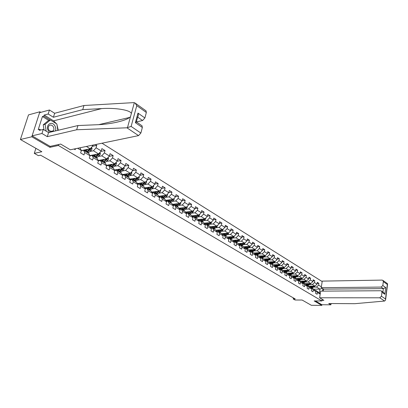 <?xml version="1.0" encoding="UTF-8"?>
<svg xmlns="http://www.w3.org/2000/svg" width="408" height="408" viewBox="0 0 408 408"><rect width="100%" height="100%" fill="white"/><g stroke="black" fill="none" stroke-linecap="round" stroke-linejoin="round"><path stroke-width="0.61" d="M40.805 112.353L39.882 111.782L28.504 114.893L20.4 139.511L31.788 136.787L49.924 147.324L58.4 145.483L58.696 144.509M322.177 281.561L102 143.213M39.882 111.782L31.788 136.787M58.4 145.483L321.897 300.956L314.16 300.931L321.825 305.383L321.927 304.74L315.389 300.936M321.825 305.383L311.355 305.301L302.114 300.033L295.071 300.013L293.199 298.962L295.265 298.967L40.586 155.188L38.377 155.652L34.282 153.352L41.851 151.735L20.4 139.511M322.157 299.293L321.897 300.956M74.072 149.017L75.194 149.69L75.485 148.726M92.024 145.284L92.856 145.799L93.065 145.07M321.346 286.798L318.607 285.105L318.888 283.341L317.312 282.361L317.026 284.131L314.486 282.565L314.772 280.786L313.171 279.791L312.88 281.576L310.299 279.98L310.59 278.19L308.963 277.18L308.667 278.975L306.041 277.353L306.342 275.553L304.689 274.528L304.388 276.333L301.716 274.686L302.022 272.87L300.344 271.83L300.038 273.646L297.32 271.973L297.636 270.147L295.928 269.086L295.611 270.917L292.852 269.214L293.173 267.373L291.434 266.296L291.113 268.143L288.308 266.409L288.635 264.557L286.865 263.461L286.538 265.317L283.682 263.558L284.019 261.691L282.224 260.574L281.887 262.446L278.985 260.656L279.322 258.779L277.496 257.642L277.154 259.529L274.202 257.703L274.548 255.811L272.692 254.658L272.34 256.555L269.336 254.704L269.693 252.797L267.801 251.624L267.444 253.531L264.384 251.649L264.746 249.727L262.823 248.533L262.456 250.456L259.345 248.538L259.718 246.605L257.759 245.386L257.382 247.325L254.215 245.371L254.597 243.423L252.603 242.189L252.221 244.142L248.997 242.148L249.385 240.19L247.355 238.93L246.962 240.893L243.678 238.869L244.076 236.895L242.01 235.61L241.607 237.594L238.267 235.528L238.67 233.539L236.564 232.229L236.156 234.228L232.749 232.126L233.167 230.117L231.02 228.786L230.602 230.8L227.134 228.659L227.557 226.639L225.374 225.282L224.946 227.307L221.406 225.124L221.845 223.089L219.616 221.707L219.178 223.752L215.577 221.529L216.021 219.473L213.751 218.066L213.302 220.126L209.63 217.857L210.084 215.791L207.774 214.353L207.31 216.429L203.566 214.118L204.036 212.032L201.674 210.569L201.205 212.66L197.39 210.304L197.865 208.202L195.463 206.708L194.978 208.82L191.087 206.412L191.576 204.296L189.123 202.776L188.629 204.898L184.656 202.45L185.156 200.313L182.656 198.757L182.152 200.899L178.097 198.4L178.612 196.248L176.057 194.662L175.542 196.819L171.406 194.269L171.931 192.102L169.325 190.485L168.795 192.658L164.572 190.057L165.113 187.869L162.45 186.216L161.91 188.409L157.6 185.752L158.151 183.544L155.438 181.861L154.877 184.069L150.481 181.356L151.047 179.132L148.272 177.414L147.701 179.642L143.208 176.868L143.789 174.629L140.954 172.87L140.367 175.119L135.777 172.283L136.374 170.024L133.477 168.229L132.875 170.493L128.183 167.601L128.795 165.322L125.837 163.486L125.22 165.77L120.426 162.812L121.054 160.512L118.034 158.636L117.397 160.941L112.496 157.916L113.144 155.601L110.048 153.683L109.4 156.009L104.387 152.913L105.05 150.578L101.888 148.614L101.22 150.96L96.094 147.798L96.773 145.437L95.396 144.585M322.881 288.721L322.504 291.128M320.183 294.148L317.424 292.49L317.144 294.27L315.552 293.321L315.838 291.536L313.283 289.996L312.992 291.791L311.375 290.827L311.671 289.027L309.07 287.467L308.774 289.272L307.132 288.293L307.433 286.482L304.791 284.891L304.485 286.707L302.818 285.712L303.124 283.892L300.436 282.275L300.13 284.106L298.432 283.091L298.743 281.255L296.014 279.613L295.698 281.459L293.974 280.429L294.296 278.577L291.516 276.91L291.195 278.766L289.44 277.72L289.767 275.859L286.941 274.161L286.615 276.027L284.83 274.961L285.161 273.09L282.29 271.361L281.954 273.243L280.143 272.161L280.48 270.275L277.562 268.515L277.216 270.412L275.369 269.311L275.716 267.408L272.748 265.623L272.396 267.531L270.519 266.409L270.871 264.496L267.847 262.675L267.49 264.598L265.582 263.461L265.945 261.528L262.864 259.677L262.497 261.62L260.554 260.457L260.926 258.514L257.79 256.627L257.417 258.58L255.439 257.397L255.816 255.439L252.629 253.521L252.246 255.49L250.231 254.286L250.619 252.312L247.37 250.364L246.978 252.343L244.928 251.119L245.325 249.13L242.015 247.141L241.618 249.14L239.527 247.891L239.935 245.886L236.564 243.862L236.156 245.876L234.029 244.606L234.442 242.587L231.01 240.526L230.591 242.551L228.424 241.256L228.847 239.221L225.354 237.119L224.925 239.165L222.717 237.844L223.151 235.793L219.586 233.656L219.147 235.712L216.898 234.371L217.342 232.305L213.71 230.122L213.262 232.198L210.967 230.826L211.421 228.745L207.723 226.516L207.264 228.608L204.923 227.21L205.387 225.114L201.618 222.845L201.144 224.956L198.757 223.528L199.237 221.416L195.391 219.101L194.907 221.228L192.474 219.774L192.959 217.643L189.037 215.281L188.542 217.423L186.063 215.939L186.563 213.792L182.56 211.385L182.05 213.547L179.52 212.032L180.03 209.865L175.95 207.412L175.43 209.59L172.844 208.044L173.369 205.861L169.203 203.352L168.672 205.55L166.036 203.975L166.571 201.771L162.318 199.211L161.772 201.424L159.079 199.818L159.63 197.6L155.285 194.983L154.724 197.217L151.975 195.575L152.541 193.336L148.104 190.669L147.533 192.918L144.723 191.24L145.304 188.981L140.77 186.257L140.184 188.527L137.317 186.813L137.909 184.538L133.278 181.754L132.677 184.039L129.744 182.289L130.356 179.994L125.623 177.149L125.006 179.454L122.007 177.664L122.635 175.348L117.8 172.441L117.162 174.767L114.102 172.941L114.745 170.605L109.798 167.632L109.145 169.978L106.014 168.106L106.672 165.75L101.618 162.71L100.949 165.077L97.742 163.164L98.42 160.788L93.248 157.677L92.56 160.069L89.286 158.11L89.979 155.713L84.686 152.531L83.977 154.938L80.626 152.934L81.34 150.516L77.622 148.282M79.565 147.874L80.218 148.267L81.34 150.516M89.979 155.713L88.832 153.469L83.553 150.282L81.274 150.746M81.319 150.593L90.199 148.782L86.389 146.457M83.553 150.282L84.686 152.531M92.856 145.799L90.199 148.782M98.42 160.788L97.257 158.554L92.096 155.438L89.939 155.856M89.949 151.465L93.442 150.766L98.583 153.908L89.918 155.591M92.096 155.438L93.248 157.677M96.094 147.798L93.442 150.766M101.22 150.96L98.583 153.908M114.745 170.605L113.541 168.376L108.61 165.403L106.666 165.745L105.488 163.521L100.444 160.477L98.404 160.854M98.277 156.509L101.76 155.846L106.784 158.916L98.267 160.497M100.444 160.477L101.618 162.71M104.387 152.913L101.76 155.846M109.4 156.009L106.784 158.916M106.422 161.441L109.885 160.813L114.801 163.812L106.432 165.296M108.61 165.403L109.798 167.632M112.496 157.916L109.885 160.813M117.397 160.941L114.801 163.812M122.635 175.348L121.416 173.13L116.591 170.218L114.704 170.534M114.393 166.265L117.836 165.668L122.645 168.606L114.413 169.993M116.591 170.218L117.8 172.441M120.426 162.812L117.836 165.668M125.22 165.77L122.645 168.606M130.356 179.994L129.122 177.781L124.399 174.93L122.568 175.226M122.186 170.988L125.613 170.416L130.315 173.293L122.222 174.599M124.399 174.93L125.623 177.149M128.183 167.601L125.613 170.416M132.875 170.493L130.315 173.293M137.909 184.538L136.66 182.33L132.039 179.54L130.254 179.816M129.81 175.608L133.222 175.068L137.828 177.878L129.861 179.102L130.422 179.76M132.039 179.54L133.278 181.754M135.777 172.283L133.222 175.068M140.367 175.119L137.828 177.878M145.304 188.981L144.039 186.782L139.516 184.054L137.782 184.309M137.277 180.132L140.673 179.617L145.177 182.371L137.333 183.518M139.516 184.054L140.77 186.257M143.208 176.868L140.673 179.617M147.701 179.642L145.177 182.371M152.541 193.336L151.266 191.143L146.839 188.471L145.146 188.705M144.585 184.559L147.961 184.069L152.373 186.767L144.651 187.843M146.839 188.471L148.104 190.669M150.481 181.356L147.961 184.069M154.877 184.069L152.373 186.767M159.63 197.6L158.34 195.412L154.005 192.795L152.352 193.015M151.74 188.894L155.101 188.43L159.421 191.071L151.812 192.081M154.005 192.795L155.285 194.983M157.6 185.752L155.101 188.43M161.91 188.409L159.421 191.071M166.571 201.771L165.271 199.594L161.022 197.033L159.416 197.232M158.748 193.142L162.093 192.704L166.326 195.289L158.829 196.238M161.022 197.033L162.318 199.211M164.572 190.057L162.093 192.704M168.795 192.658L166.326 195.289M173.369 205.861L172.059 203.689L167.897 201.18L166.326 201.368M165.612 197.299L168.943 196.886L173.089 199.42L165.699 200.313M167.897 201.18L169.203 203.352M171.406 194.269L168.943 196.886M175.542 196.819L173.089 199.42M180.03 209.865L178.709 207.708L174.634 205.244L173.104 205.418M172.339 201.379L175.654 200.986L179.714 203.47L172.431 204.301M174.634 205.244L175.95 207.412M178.097 198.4L175.654 200.986M182.152 200.899L179.714 203.47M186.563 213.792L185.232 211.64L181.234 209.227L179.739 209.391M178.934 205.372L182.228 205.005L186.211 207.437L179.025 208.218M181.234 209.227L182.56 211.385M184.656 202.45L182.228 205.005M188.629 204.898L186.211 207.437M192.959 217.643L191.622 215.495L187.706 213.134L186.247 213.282M185.395 209.294L188.674 208.942L192.581 211.324L185.492 212.058M187.706 213.134L189.037 215.281M191.087 206.412L188.674 208.942M194.978 208.82L192.581 211.324M199.237 221.416L197.89 219.28L194.045 216.959L192.622 217.097M191.729 213.134L194.993 212.803L198.824 215.138L191.826 215.827M194.045 216.959L195.391 219.101M197.39 210.304L194.993 212.803M201.205 212.66L198.824 215.138M205.387 225.114L204.031 222.987L200.267 220.713L198.875 220.84M197.941 216.898L201.19 216.587L204.949 218.882L198.043 219.524M200.267 220.713L201.618 222.845M203.566 214.118L201.19 216.587M207.31 216.429L204.949 218.882M211.421 228.745L210.059 226.624L206.366 224.395L205.005 224.512M204.036 220.595L207.269 220.3L210.951 222.549L204.138 223.151M206.366 224.395L207.723 226.516M209.63 217.857L207.269 220.3M213.302 220.126L210.951 222.549M217.342 232.305L215.975 230.189L212.349 228.006L211.018 228.113M210.013 224.216L213.231 223.941L216.847 226.149L210.115 226.71M212.349 228.006L213.71 230.122M215.577 221.529L213.231 223.941M219.178 223.752L216.847 226.149M223.151 235.793L221.774 233.692L218.219 231.545L216.913 231.647M215.878 227.776L219.081 227.516L222.625 229.679L215.98 230.204M218.219 231.545L219.586 233.656M221.406 225.124L219.081 227.516M224.946 227.307L222.625 229.679M228.847 239.221L227.465 237.13L223.977 235.023L222.702 235.115M221.636 231.265L224.823 231.02L228.302 233.147L221.682 233.636M223.977 235.023L225.354 237.119M227.134 228.659L224.823 231.02M230.602 230.8L228.302 233.147M234.442 242.587L233.055 240.501L229.627 238.43L228.383 238.517M227.281 234.692L230.454 234.462L233.871 236.548L227.271 237.007M229.627 238.43L231.01 240.526M232.749 232.126L230.454 234.462M236.156 234.228L233.871 236.548M239.935 245.886L238.542 243.811L235.176 241.781L233.957 241.857M232.83 238.053L235.987 237.839L239.338 239.889L232.759 240.317M235.176 241.781L236.564 243.862M238.267 235.528L235.987 237.839M241.607 237.594L239.338 239.889M245.325 249.13L243.928 247.059L240.623 245.07L239.43 245.137M238.277 241.358L241.414 241.159L244.708 243.168L238.144 243.571M240.623 245.07L242.015 247.141M243.678 238.869L241.414 241.159M246.962 240.893L244.708 243.168M250.619 252.312L249.217 250.252L245.973 248.294L244.805 248.36M243.622 244.601L246.748 244.412L249.982 246.391L243.438 246.764M245.973 248.294L247.37 250.364M248.997 242.148L246.748 244.412M252.221 244.142L249.982 246.391M255.816 255.439L254.414 253.388L251.226 251.466L250.084 251.527M248.875 247.789L251.981 247.615L255.158 249.553L248.635 249.9M251.226 251.466L252.629 253.521M254.215 245.371L251.981 247.615M257.382 247.325L255.158 249.553M260.926 258.514L259.519 256.469L256.387 254.582L255.265 254.633M254.031 250.915L257.127 250.757L260.248 252.659L253.745 252.986M256.387 254.582L257.79 256.627M259.345 248.538L257.127 250.757M262.456 250.456L260.248 252.659M265.945 261.528L264.532 259.493L261.457 257.637L260.355 257.688M259.1 253.99L262.181 253.842L265.246 255.714L258.764 256.015M261.457 257.637L262.864 259.677M264.384 251.649L262.181 253.842M267.444 253.531L265.246 255.714M270.871 264.496L269.464 262.471L266.439 260.646L265.358 260.686M264.083 257.014L267.143 256.877L270.157 258.718L263.701 258.993M266.439 260.646L267.847 262.675M269.336 254.704L267.143 256.877M272.34 256.555L270.157 258.718M275.716 267.408L274.304 265.394L271.335 263.599L270.275 263.639M268.979 259.983L272.024 259.855L274.987 261.666L268.546 261.916M271.335 263.599L272.748 265.623M274.202 257.703L272.024 259.855M277.154 259.529L274.987 261.666M280.48 270.275L279.067 268.265L276.145 266.5L275.109 266.536M273.788 262.9L276.823 262.788L279.735 264.562L273.314 264.792M276.145 266.5L277.562 268.515M278.985 260.656L276.823 262.788M281.887 262.446L279.735 264.562M285.161 273.09L283.744 271.09L280.877 269.356L279.857 269.387M278.521 265.771L281.535 265.664L284.401 267.413L278.001 267.623M280.877 269.356L282.29 271.361M283.682 263.558L281.535 265.664M286.538 265.317L284.401 267.413M289.767 275.859L288.349 273.865L285.524 272.161L284.524 272.192L285.656 271.636L285.1 271.3L284.223 271.764M283.172 268.591L286.171 268.5L288.986 270.218L282.611 270.407M285.524 272.161L286.941 274.161M288.308 266.409L286.171 268.5M291.113 268.143L288.986 270.218M294.296 278.577L292.873 276.599L290.098 274.921L289.119 274.946M287.742 271.366L290.731 271.284L293.5 272.972L287.145 273.141M290.098 274.921L291.516 276.91M292.852 269.214L290.731 271.284M295.611 270.917L293.5 272.972M298.865 278.419L297.325 279.281L294.591 277.634L293.632 277.654M292.24 274.094L295.214 274.023L297.937 275.686L291.608 275.834M294.591 277.634L296.014 279.613M297.325 279.281L298.743 281.255M297.32 271.973L295.214 274.023M300.038 273.646L297.937 275.686M303.124 283.892L301.701 281.923L299.018 280.306L298.07 280.322M296.667 276.782L299.625 276.716L302.303 278.353L295.994 278.48M299.018 280.306L300.436 282.275M301.716 274.686L299.625 276.716M304.388 276.333L302.303 278.353M307.433 286.482L306.01 284.524L303.368 282.928L302.44 282.943M301.017 279.424L303.965 279.368L306.597 280.974L303.639 283.096M300.308 281.087L306.597 280.974L308.667 278.975M303.368 282.928L304.791 284.891M306.041 277.353L303.965 279.368M311.671 289.027L310.248 287.079L307.647 285.513L306.734 285.524M305.301 282.02L308.229 281.974L310.825 283.555L304.557 283.647M307.647 285.513L309.07 287.467M310.299 279.98L308.229 281.974M312.88 281.576L310.825 283.555M315.838 291.536L314.415 289.598L311.86 288.053L310.962 288.063M309.514 284.58L312.431 284.539L314.981 286.095L308.739 286.171M311.86 288.053L313.283 289.996M314.486 282.565L312.431 284.539M317.026 284.131L314.981 286.095M320.285 293.52L316.001 290.552L315.124 290.562M313.66 287.094L316.562 287.064L319.959 289.134L313.742 289.19M316.001 290.552L317.424 292.49M318.607 285.105L316.562 287.064M322.085 288.232L319.959 289.134L319.408 292.607M35.889 148.334L34.282 153.352M293.383 297.901L293.199 298.962M318.888 283.341L317.149 283.366M314.772 280.786L313.007 280.816M310.59 278.19L308.795 278.225M306.342 275.553L304.511 275.594M302.022 272.87L300.16 272.921M297.636 270.147L295.734 270.203M293.173 267.373L291.236 267.439M288.635 264.557L286.661 264.629M284.019 261.691L282.01 261.768M279.322 258.779L277.277 258.866M274.548 255.811L272.457 255.908M269.693 252.797L267.561 252.904M264.746 249.727L262.574 249.844M259.718 246.605L257.499 246.728M254.597 243.423L252.333 243.561M249.385 240.19L247.075 240.338M244.076 236.895L241.714 237.053M238.67 233.539L236.263 233.713M233.167 230.117L230.704 230.311M227.557 226.639L225.043 226.843M221.845 223.089L219.274 223.314M216.021 219.473L213.389 219.713M210.084 215.791L207.397 216.046M204.036 212.032L201.282 212.313M197.865 208.202L195.049 208.503M191.576 204.296L188.695 204.622M185.156 200.313L182.208 200.66M178.612 196.248L175.588 196.62M171.931 192.102L168.83 192.505M165.113 187.869L161.935 188.302M158.151 183.544L154.892 184.013M151.047 179.132L147.701 179.632M143.789 174.629L140.316 175.17M136.374 170.024L132.763 170.615M128.795 165.322L125.042 165.964M121.054 160.512L117.152 161.216M113.144 155.601L109.074 156.366M105.05 150.578L100.817 151.409M96.773 145.437L92.361 146.35M49.924 147.324L50.22 146.365M311.569 286.135L310.06 286.967M312.589 286.125L310.503 287.431M314.915 286.1L312.013 288.15M313.568 286.115L310.789 287.819M310.962 288.058L314.15 286.105M55.452 130.932C56.039 129.193 55.82 127.444 54.794 125.695C51.525 120.1 44.844 125.547 48.491 130.927L49.715 132.309M52.413 131.662L53.428 130.779C54.137 129.499 54.08 128.122 53.249 126.648C51.653 124.695 50.138 124.527 48.715 126.133C48.032 127.418 48.108 128.78 48.934 130.228L51.658 131.845M43.998 129.841L43.223 124.797L48.511 120.487L50.393 120.003L56.85 123.986L57.819 130.366M46.15 131.131L45.11 124.323L50.393 120.003M43.223 124.797L45.11 124.323M319.612 297.784L379.772 297.799L381.455 296.239L381.959 292.291L381.475 291.006L380.684 290.746L320.663 291.144L319.612 297.784L323.891 300.324L321.994 300.319M381.455 296.239L385.514 298.993L385.56 300.125L384.591 301.043L354.909 303.685L328.726 303.526L330.898 304.812L331.092 303.537M330.898 304.812L321.927 304.74M382.826 285.518L383.326 281.612L382.872 280.373L382.051 280.097L322.249 281.117L321.208 287.691L381.154 287.079L382.826 285.518L385.739 287.569L383.347 288.609L323.544 289.129L323.233 291.123M323.544 289.129L321.208 287.691M383.647 292.505L384.882 294.301L381.959 292.291M387.391 283.606L387.34 284.473L383.326 281.612M126.924 127.796L131.116 126.424L140.872 133.044L138.552 135.614L126.924 127.796L76.673 129.764L47.287 136.644L41.963 133.487L32.089 135.859L50.148 146.38L60.68 144.075L70.319 149.797L138.552 135.614M48.787 120.416L42.437 116.515L38.224 129.637L39.632 129.285L39.28 130.387L43.263 129.402L48.567 132.585L77.943 125.547L96.987 124.741C109.579 124.379 125.414 120.967 129.596 117.443L130.483 116.698L131.361 113.501C130.341 110.012 115.377 107.63 101.684 108.594L82.737 109.63L53.407 117.254L48.175 114L44.197 115.061L53.565 120.85L56.493 123.767M77.943 125.547L76.673 129.764M43.263 129.402L41.963 133.487M48.567 132.585L47.287 136.644M145.982 110.823L146.35 112.486L144.891 117.963L142.586 120.523L137.654 117.081M136.343 121.936L142.586 120.523M42.437 116.515L43.85 116.142L44.197 115.061M146.35 112.486L136.777 105.652L135.114 103.046L133.839 102.617L83.977 105.504L54.662 113.276L49.45 110.002L48.175 114M49.45 110.002L39.591 112.684L32.089 135.859M54.662 113.276L53.407 117.254M83.977 105.504L82.737 109.63M141.964 125.756L142.356 127.48L140.872 133.044M56.926 124.491L58.278 130.259M39.632 129.285L40.836 130.004M50.199 120.054L43.85 116.142M136.318 122.023L137.746 116.744C138.424 116.01 138.506 114.791 137.981 113.098L144.891 117.963M142.356 127.48L135.385 122.686L136.573 122.033L142.081 125.837M307.403 283.606L305.883 284.447M308.428 283.591L306.301 284.927M310.789 283.555L307.861 285.641M309.422 283.575L306.587 285.32M306.882 285.524L310.014 283.57M303.17 281.035L301.634 281.887M304.195 281.015L302.027 282.377M305.21 281L302.318 282.775M302.746 282.938L305.806 280.99M299.895 278.399L297.687 279.786M302.359 278.302L299.35 280.505M300.925 278.378L297.978 280.194M298.539 280.311L301.532 278.368M294.489 275.767L292.908 276.644M295.525 275.742L293.275 277.154M298.054 275.573L294.989 277.874M296.575 275.716L293.566 277.567M294.255 277.644L297.187 275.701M290.047 273.064L288.42 273.967M291.082 273.039L288.788 274.482M293.673 272.804L290.557 275.201M292.154 273.008L289.083 274.9M289.899 274.926L292.776 272.993M285.529 270.32L283.856 271.244M286.569 270.29L285.1 271.3M289.216 269.999L286.054 272.483M285.467 272.161L288.283 270.239M287.655 270.259L285.656 271.636M280.928 267.526L279.215 268.474M281.974 267.495L279.582 269M284.677 267.143L284.024 268L281.474 269.719M283.086 267.459L280.031 269.382M280.913 269.377L283.723 267.439M276.257 264.69L274.492 265.659M277.307 264.649L274.865 266.189M280.056 264.246L279.383 265.169L276.818 266.909M278.435 264.614L275.466 266.526M276.247 266.562L279.082 264.588M271.504 261.803L269.688 262.793M272.554 261.763L270.06 263.333M275.359 261.298L274.66 262.293L272.08 264.047M273.707 261.717L270.82 263.619M271.499 263.695L274.36 261.691M266.669 258.866L264.797 259.881M267.725 258.82L265.175 260.426M270.575 258.3L269.851 259.366L267.26 261.14M268.877 258.769L266.082 260.661M266.669 260.783L269.56 258.743M261.752 255.877L259.825 256.918M262.808 255.826L260.207 257.468M265.71 255.255L264.965 256.387L262.359 258.182M264.007 255.77L261.258 257.647M261.757 257.82L264.675 255.739M256.744 252.838L254.765 253.898M257.805 252.781L255.148 254.459M260.743 252.164L259.993 253.358L257.371 255.173M259.029 252.72L256.346 254.582M256.76 254.801L259.702 252.69M251.654 249.742L249.609 250.828M252.715 249.686L249.997 251.394M255.683 249.028L254.934 250.272L252.297 252.108M253.965 249.619L251.277 251.496M251.675 251.736L254.643 249.579M246.468 246.59L244.361 247.702M247.539 246.529L244.749 248.278M250.537 245.83L249.783 247.131L247.131 248.992M248.809 246.458L246.095 248.365M246.493 248.61L249.497 246.417M241.189 243.382L239.017 244.525M242.26 243.316L239.409 245.106M245.295 242.576L244.535 243.938L241.873 245.82M243.556 243.239L240.817 245.183M241.225 245.432L244.254 243.194M235.819 240.118L233.575 241.286M236.89 240.047L234.059 241.852M239.955 239.261L239.2 240.684L236.518 242.592M238.211 239.96L235.441 241.939M235.86 242.194L238.92 239.914M230.347 236.793L228.031 237.986M231.423 236.716L228.73 238.491M234.524 235.885L233.759 237.369L231.066 239.302M232.769 236.625L229.974 238.639M230.398 238.894L233.488 236.574M224.772 233.407L222.386 234.626M225.854 233.325L223.283 235.069M228.985 232.448L228.225 233.998L225.517 235.951M222.013 234.059L221.942 233.616M227.225 233.223L224.4 235.278M224.834 235.538L227.955 233.172M219.096 229.959L216.628 231.198M220.177 229.872L217.724 231.581M223.349 228.939L222.584 230.561L219.861 232.535M216.424 230.887L216.286 230.178M221.58 229.76L218.724 231.851M219.162 232.116L222.314 229.704M213.313 226.44L210.757 227.71M214.399 226.353L212.048 228.026M217.602 225.369L216.837 227.057L214.098 229.061M210.778 227.71L210.528 226.675M215.827 226.231L212.94 228.363M213.389 228.633L216.571 226.17M207.417 222.86L204.775 224.155M208.508 222.763L206.259 224.4M211.747 221.728L210.982 223.487L208.228 225.517M204.898 224.15L204.658 223.105M209.967 222.635L207.045 224.803M207.504 225.078L210.722 222.569M201.409 219.208L198.676 220.524M202.501 219.106L200.303 220.733M205.78 218.015L205.836 218.576L205.01 219.851L202.24 221.906M198.9 220.519L198.676 219.463M203.99 218.969L201.042 221.182M201.506 221.462L204.755 218.897M195.289 215.485L192.454 216.826M196.381 215.378L194.162 217.031M199.701 214.231L199.762 214.858L198.931 216.143L196.146 218.224M192.79 216.816L192.581 215.75M197.9 215.23L194.917 217.484M195.391 217.77L198.676 215.154M189.047 211.691L186.104 213.053M190.143 211.579L187.904 213.256M193.499 210.365L193.565 211.064L192.724 212.364L189.924 214.47M186.563 213.042L186.369 211.966M191.689 211.415L188.674 213.721M189.159 214.011L192.474 211.334M185.773 212.517L185.65 212.043M182.677 207.82L179.622 209.197M183.779 207.703L181.524 209.406M187.17 206.428L187.246 207.198L186.4 208.508L183.585 210.645M180.214 209.197L180.035 208.111M185.354 207.529L182.31 209.875M182.804 210.176L186.155 207.442M179.673 209.202L179.296 208.187M176.185 203.873L173.007 205.26M177.286 203.745L175.017 205.474M180.719 202.409L180.805 203.25L179.948 204.576L177.118 206.744M173.737 205.27L173.579 204.173M178.898 203.561L175.817 205.958M176.322 206.264L179.709 203.47M173.181 205.285L172.814 204.26M169.56 199.844L168.764 200.476L166.25 201.236M170.661 199.711L168.376 201.47M174.139 198.303L174.231 199.226L173.364 200.568L170.519 202.761M167.132 201.261L166.989 200.155M172.309 199.512L169.192 201.96M169.708 202.271L173.191 199.313M166.561 201.287L166.204 200.251M162.802 195.733L160.798 197.059M159.686 197.197L159.35 197.12M163.904 195.595L161.604 197.38M167.423 194.116L167.525 195.121L166.653 196.472L163.786 198.701M160.375 197.11L160.273 196.054M165.587 195.381L162.435 197.885M159.003 196.217L159.477 197.161M162.96 198.201L166.53 195.07M159.788 197.186L159.462 196.156M155.902 191.541L154.051 192.826M157.009 191.393L154.688 193.208M160.568 189.842L160.681 190.929L159.798 192.296L156.917 194.555M153.484 192.867L153.413 191.872M158.722 191.163L155.535 193.718M152.108 192.046L152.561 192.984M156.07 194.045L159.696 190.776M158.809 191.153L156.239 193.208M152.852 192.948L152.582 191.979M148.859 187.257L146.992 188.567M149.971 187.104L147.63 188.95M153.571 185.477L153.689 186.65L152.801 188.037L149.904 190.322M146.457 188.522L146.421 187.598M151.837 186.839L148.497 189.47M145.07 187.787L145.452 188.664M149.042 189.802L151.939 187.512L152.704 186.41M145.778 188.618L145.559 187.716M151.72 186.859L149.068 189.062L148.201 188.537M141.673 182.881L139.791 184.217M137.945 184.283L137.659 184.1M142.78 182.718L140.418 184.6M146.431 181.014L146.559 182.284L145.656 183.682L142.749 186.002M139.291 184.09L139.276 183.233M144.565 182.458L141.306 185.135M137.889 183.437L138.205 184.248M141.867 185.472L144.774 183.146L145.544 181.968M144.718 182.437L141.765 184.809M138.567 184.192L138.394 183.365M134.329 178.418L132.432 179.78M135.441 178.245L133.059 180.157M139.133 176.46L139.271 177.822L138.363 179.234L135.436 181.591M131.978 179.551L131.988 178.775M137.261 177.964L133.967 180.703M130.555 178.995L130.81 179.729M134.533 181.05L137.46 178.689L138.23 177.439M137.44 177.939L134.319 180.458M131.203 179.668L131.075 178.918M126.827 173.854L124.914 175.241M122.834 175.18L122.349 174.578M127.944 173.675L125.542 175.619M131.682 171.799L131.83 173.267L130.912 174.695L127.969 177.087M124.522 175.006L124.542 174.221M129.805 173.374L126.465 176.179M123.063 174.461L123.262 175.114M127.046 176.531L129.989 174.134L130.749 172.819M130.009 173.339L126.72 176.001M123.695 175.042L123.599 174.374M119.167 169.192L117.239 170.61M115.056 170.478L114.674 169.952M120.278 169.004L117.861 170.983M124.052 167.056L124.226 168.611L123.298 170.054L120.34 172.482M116.907 170.411L116.938 169.57M122.181 168.683L118.804 171.554M115.413 169.825L115.561 170.391M119.401 171.916L122.359 169.483L123.099 168.101M122.415 168.642L118.963 171.447M116.03 170.315L115.969 169.733M111.333 164.424L109.39 165.872M107.12 165.663L106.83 165.225M112.45 164.23L110.007 166.25M116.219 162.241L116.453 163.853L115.515 165.316L112.542 167.775M109.13 165.719L109.171 164.812M114.393 163.883L110.976 166.831M107.595 165.087L107.702 165.561M111.583 167.198L114.556 164.73L115.275 163.287M115.311 163.751L114.633 163.868L111.037 166.785M108.202 165.475L108.166 164.985M103.331 159.554L101.368 161.032M99.017 160.742L98.812 160.395M104.448 159.35L101.985 161.405M108.212 157.325L108.513 158.993L107.564 160.466L104.576 162.971M101.179 160.92L101.235 159.946M106.432 158.982L104.045 161.298L106.661 159.003L107.34 158.88L107.273 158.365M99.603 160.247L99.674 160.619M103.591 162.374L107.34 158.88M100.215 160.517L100.2 160.135M97.879 162.69L98.017 162.2M95.151 154.576L93.167 156.085M96.263 154.357L93.779 156.453M100.026 152.296L100.394 154.02L99.435 155.514L96.431 158.054M93.055 156.019L93.121 154.969M98.292 153.964L94.789 157.065M91.438 155.295L91.474 155.56M95.426 157.447L98.43 154.902L99.195 153.898L99.088 153.342M99.195 153.898L98.517 154.03L94.814 157.075M92.055 155.443L92.055 155.178M89.362 157.835L89.648 156.845M86.782 149.481L84.782 151.021M87.893 149.251L85.389 151.388M91.647 147.15L92.086 148.935L91.117 150.445L88.097 153.026M84.747 151.001L84.828 149.879M89.969 148.828L86.419 152.011M87.072 152.403L90.092 149.823L90.867 148.808L90.709 148.211M90.867 148.808L90.183 148.946L86.46 152.036M83.722 150.384L83.727 150.103M80.646 152.867L81.049 151.501M311.686 287.37L311.182 287.069M312.508 287.864L312.003 287.564M314.471 286.554L313.971 286.248M385.514 298.993L387.34 284.473M385.739 287.569L384.882 294.301M384.591 301.043L379.772 297.799M382.913 292L383.347 288.609L381.154 287.079M127.464 127.709L130.483 116.698M131.361 113.501L134.339 102.653M136.777 105.652L131.116 126.424M135.385 122.686L137.981 113.098M53.565 120.85L101.684 108.594M307.52 284.855L307.01 284.544M308.356 285.355L307.841 285.049M310.33 284.029L309.82 283.718M303.287 282.295L302.767 281.979M304.133 282.805L303.618 282.494M306.122 281.464L305.607 281.153M298.988 279.694L298.462 279.378M299.849 280.214L299.324 279.898M301.844 278.863L301.318 278.542M294.617 277.052L294.081 276.726M295.494 277.583L294.959 277.256M297.498 276.211L296.968 275.885M290.175 274.365L289.629 274.038M291.062 274.905L290.516 274.574M293.082 273.518L292.541 273.187M286.559 272.182L286.008 271.845M288.594 270.785L288.038 270.448M281.066 268.857L280.5 268.52M281.984 269.413L281.418 269.076M284.024 268L283.463 267.658M276.395 266.036L275.818 265.69M277.328 266.603L276.757 266.256M279.383 265.169L278.812 264.823M271.641 263.165L271.06 262.808M272.595 263.736L272.014 263.384M274.66 262.293L274.079 261.941M266.812 260.243L266.215 259.881M267.781 260.829L267.184 260.467M269.851 259.366L269.265 259.004M261.895 257.269L261.288 256.902M262.88 257.866L262.278 257.499M264.965 256.387L264.364 256.02M256.892 254.245L256.28 253.873M257.892 254.852L257.28 254.48M259.993 253.358L259.381 252.986M251.802 251.17L251.175 250.793M252.822 251.787L252.195 251.41M254.934 250.272L254.311 249.895M246.621 248.039L245.983 247.651M247.656 248.661L247.024 248.278M249.783 247.131L249.145 246.748M241.347 244.846L240.7 244.453M242.403 245.483L241.755 245.096M244.535 243.938L243.892 243.545M235.977 241.602L235.314 241.199M237.053 242.25L236.395 241.852M239.2 240.684L238.542 240.281M230.51 238.298L229.837 237.889M231.601 238.955L230.933 238.553M233.759 237.369L233.09 236.961M224.941 234.926L224.252 234.513M226.052 235.6L225.369 235.186M228.225 233.998L227.542 233.58M219.264 231.499L218.566 231.076M220.402 232.183L219.703 231.764M222.584 230.561L221.891 230.138M217.643 225.772L217.372 225.604M213.486 228.001L212.772 227.572M214.644 228.704L213.935 228.276M216.837 227.057L216.128 226.629M211.793 222.192L211.482 222.003M207.596 224.441L206.871 224.002M208.774 225.155L208.049 224.716M210.982 223.487L210.258 223.049M205.831 218.54L205.479 218.326M201.593 220.815L200.853 220.366M202.791 221.539L202.057 221.095M205.01 219.851L204.275 219.402M199.757 214.822L199.364 214.577M195.473 217.112L194.718 216.658M196.697 217.852L195.947 217.398M198.931 216.143L198.181 215.689M193.56 211.028L193.122 210.757M189.23 213.338L188.46 212.874M190.48 214.098L189.715 213.634M192.724 212.364L191.959 211.9M187.246 207.162L186.757 206.861M182.866 209.493L182.085 209.018M184.141 210.263L183.36 209.794M185.13 207.733L184.875 207.58M186.4 208.508L185.62 208.034M180.8 203.215L180.265 202.888M176.378 205.571L175.578 205.086M177.679 206.356L176.883 205.877M178.648 203.786L178.378 203.623M179.948 204.576L179.153 204.092M174.226 199.191L173.645 198.834M169.759 201.567L168.943 201.073M171.085 202.368L170.274 201.878M172.043 199.762L171.748 199.578M173.364 200.568L172.553 200.073M167.52 195.085L166.882 194.692M163.001 197.482L162.17 196.982M164.353 198.303L163.526 197.798M165.301 195.651L164.98 195.458M166.653 196.472L165.821 195.973M160.675 190.893L159.982 190.47M156.106 193.316L155.259 192.8M157.488 194.152L156.641 193.637M158.416 191.459L158.075 191.25M159.798 192.296L158.952 191.786M153.689 186.614L152.939 186.155M150.481 189.914L149.614 189.389M151.394 187.175L151.026 186.956M152.801 188.037L151.939 187.512M146.554 182.243L145.748 181.754M141.882 184.717L140.995 184.181M138.995 183.274L139.266 183.442M143.32 185.584L142.443 185.054M144.218 182.804L143.825 182.565M145.656 183.682L144.774 183.146M139.266 177.786L138.399 177.256M134.543 180.28L133.64 179.734M131.636 178.832L131.973 179.036M136.017 181.167L135.114 180.622M136.894 178.342L136.476 178.087M138.363 179.234L137.46 178.689M137.909 177.786L138.195 177.74M131.825 173.227L130.897 172.661M127.046 175.746L126.123 175.19M124.119 174.292L124.522 174.532M128.551 176.654L127.627 176.098M129.412 173.782L128.964 173.507M130.912 174.695L129.989 174.134M130.366 173.237L130.728 173.181M124.221 168.575L123.226 167.963M119.391 171.115L118.442 170.544M116.443 169.651L116.912 169.937M120.926 172.043L119.983 171.477M121.763 169.121L121.288 168.83M123.298 170.054L122.359 169.483M122.655 168.591L123.104 168.514M116.453 163.817L115.388 163.164M111.562 166.388L110.599 165.801M108.594 164.914L109.14 165.24M113.133 167.336L112.169 166.755M113.949 164.363L113.444 164.052M115.515 165.316L114.556 164.73M108.508 158.952L107.375 158.258M103.561 161.548L102.576 160.951M100.577 160.069L101.194 160.441M105.167 162.517L104.183 161.925M105.963 159.492L105.427 159.166M107.564 160.466L106.585 159.87M100.388 153.979L99.18 153.24M95.38 156.606L94.37 155.994M92.376 155.111L93.07 155.535M97.022 157.595L96.018 156.988M97.798 154.515L97.226 154.168M99.435 155.514L98.43 154.902M92.086 148.894L90.795 148.109M87.016 151.546L85.986 150.924M83.992 150.047L84.767 150.516M88.694 152.561L87.669 151.939M89.444 149.425L88.842 149.058M91.117 150.445L90.092 149.823M50.306 131.529L53.428 130.779M381.475 291.006L383.8 292.607M382.872 280.373L387.467 283.657M385.606 299.768L387.58 284.09M98.787 124.649L129.596 117.443M135.114 103.046L146.1 110.905"/></g></svg>
